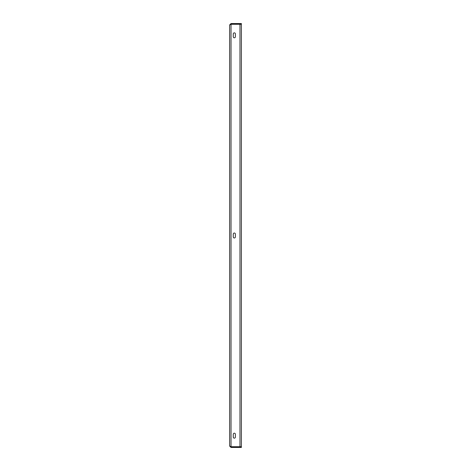 <?xml version="1.0" encoding="UTF-8"?>
<svg xmlns="http://www.w3.org/2000/svg" width="471" height="471" viewBox="0 0 471 471"><rect width="100%" height="100%" fill="white"/><g stroke="black" fill="none" stroke-linecap="round" stroke-linejoin="round"><path stroke-width="0.71" d="M239.975 446.726L231.025 446.726L229.613 446.037L229.613 24.963L231.025 24.274L241.387 24.274L241.387 446.726L239.975 446.726L239.975 24.274M235.382 33.912L235.382 36.738A1.06 1.06 0 0 1 234.322 37.798A1.06 1.06 0 0 1 233.263 36.738L233.263 33.912A1.06 1.06 0 0 1 234.322 32.852A1.06 1.06 0 0 1 235.382 33.912A1.06 1.06 0 0 0 234.322 32.852A1.06 1.06 0 0 0 233.263 33.912M235.382 234.087L235.382 236.913A1.06 1.06 0 0 1 234.322 237.973A1.06 1.06 0 0 1 233.263 236.913L233.263 234.087A1.06 1.06 0 0 1 234.322 233.027A1.06 1.06 0 0 1 235.382 234.087A1.06 1.06 0 0 0 234.322 233.027A1.06 1.06 0 0 0 233.263 234.087M235.382 434.262L235.382 437.088A1.06 1.06 0 0 1 234.322 438.148A1.06 1.06 0 0 1 233.263 437.088L233.263 434.262A1.06 1.06 0 0 1 234.322 433.202A1.06 1.06 0 0 1 235.382 434.262A1.06 1.06 0 0 0 234.322 433.202A1.06 1.06 0 0 0 233.263 434.262M233.263 36.738A1.06 1.06 0 0 0 234.322 37.798A1.06 1.06 0 0 0 235.382 36.738M233.263 236.913A1.06 1.06 0 0 0 234.322 237.973A1.06 1.06 0 0 0 235.382 236.913M233.263 437.088A1.06 1.06 0 0 0 234.322 438.148A1.06 1.06 0 0 0 235.382 437.088M229.613 446.037L231.025 447.45L231.025 446.743L241.387 446.743L241.387 447.45L241.152 446.743M231.025 447.45L241.152 447.45M231.025 446.726L231.025 24.274L230.731 24.362M230.584 24.415L231.025 24.257L231.025 23.55L229.613 24.963M231.025 23.55L241.387 23.55L241.387 24.257L241.152 23.55M231.025 24.257L241.152 24.257"/></g></svg>

